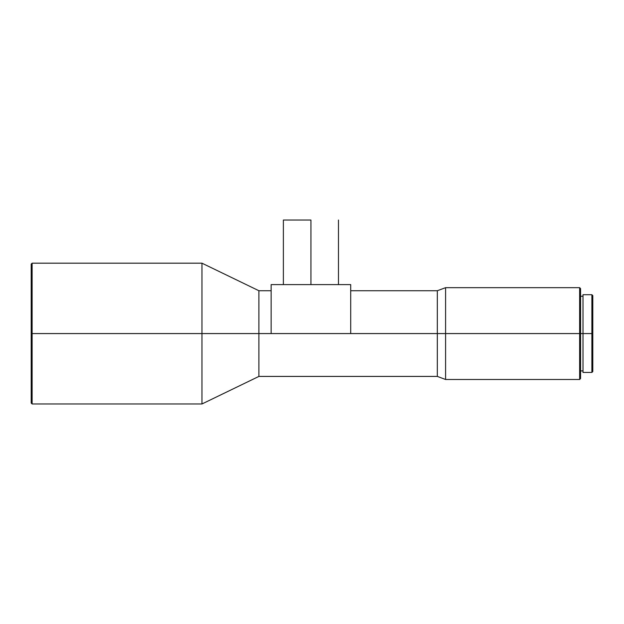 <?xml version="1.0" encoding="UTF-8"?>
<svg xmlns="http://www.w3.org/2000/svg" width="624" height="624" viewBox="0 0 624 624"><rect width="100%" height="100%" fill="white"/><g stroke="black" fill="none" stroke-linecap="round" stroke-linejoin="round"><path stroke-width="0.94" d="M310.931 220.03L310.931 284.606L310.931 220.03L283.382 220.03L310.931 220.03M271.144 290.729L258.898 290.729L258.898 333.575L258.898 290.729L201.973 263.188L32.12 263.188L31.2 264.1L31.2 333.575L32.12 333.575L32.12 263.188L32.12 333.575L201.973 333.575L201.973 263.188L201.973 333.575L258.898 333.575L258.898 376.42L437.33 376.42L445.591 379.486L579.641 379.486L580.562 378.565L580.562 333.575L579.641 333.575L579.641 379.486L579.641 333.575L445.591 333.575L445.591 379.486L445.591 333.575L437.33 333.575L437.33 376.42L437.33 333.575L350.711 333.575L437.33 333.575L437.33 290.729L437.33 333.575L445.591 333.575L445.591 287.672L445.591 333.575L579.641 333.575L579.641 287.672L579.641 333.575L592.8 333.575L592.8 295.628L592.8 333.575L591.88 333.575L591.88 294.707L591.88 333.575L583.003 333.575L583.003 372.442L591.88 372.442L591.88 333.575L591.88 372.442L592.8 371.53L592.8 333.575L592.8 371.53M583.003 372.442L583.003 294.707L583.003 333.575L580.562 333.575L580.562 288.584L580.562 378.565M31.2 403.049L32.12 403.97L32.12 333.575L32.12 403.97L201.973 403.97L201.973 333.575L201.973 403.97L258.898 376.42L258.898 333.575L271.144 333.575L31.2 333.575L31.2 403.049L31.2 264.1M350.711 329.378L350.711 284.606L271.144 284.606L271.144 333.575L271.144 284.606L350.711 284.606L350.711 333.575L271.144 333.575L271.144 329.378M350.711 333.575L271.144 333.575M338.473 284.606L338.473 220.03M580.562 296.236L583.003 296.236M350.711 290.729L437.33 290.729L445.591 287.672L579.641 287.672L580.562 288.584M583.003 294.707L591.88 294.707L592.8 295.628M580.562 370.913L583.003 370.913M283.382 284.606L283.382 220.03"/></g></svg>
